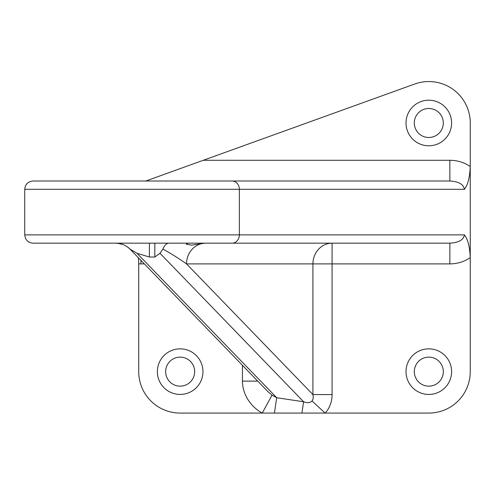 <?xml version="1.0" encoding="UTF-8"?>
<svg xmlns="http://www.w3.org/2000/svg" width="495" height="495" viewBox="0 0 495 495"><rect width="100%" height="100%" fill="white"/><g stroke="black" fill="none" stroke-linecap="round" stroke-linejoin="round"><path stroke-width="0.74" d="M154.817 243.175L154.817 257.023L149.403 257.023L149.403 243.175M154.817 257.023L159.984 253.279L162.88 249.109C164.557 245.229 166.524 243.249 168.776 243.175M107.316 243.175L105.089 243.175M115.892 243.175C121.294 243.249 126.015 245.229 130.049 249.109L136.997 253.279L149.403 257.023M130.049 249.109L130.414 249.486C127.463 246.733 124.851 245.044 122.574 244.406C118.262 243.336 115.917 242.927 115.527 243.175L115.527 243.175M130.414 249.486L267.882 391.613L272.015 395.159L276.711 397.726L274.403 413.084L262.27 413.084A33.722 29.007 46 0 1 242.445 381.119L257.734 381.119M449.862 263.891L449.862 243.175C458.679 242.674 463.53 239.908 464.409 234.884C467.831 239.196 469.78 246.776 470.25 257.629A32.849 29.007 -0 0 1 449.862 263.891L332.083 263.891L332.083 394.571A33.722 29.007 46 0 1 325.147 413.084L301.907 413.084L303.602 401.761C307.438 403.159 310.247 402.905 312.042 400.993L312.871 399.564L313.267 397.287L312.927 394.571L312.927 263.891L332.083 263.891L332.083 243.175A20.722 19.157 90 0 0 312.927 263.891L186.535 263.891C178.076 257.951 170.193 253.019 162.88 249.109M188.112 243.175L186.256 244.184L191.528 245.136L204.819 243.175L231.846 243.175M332.083 394.571L312.927 394.571L186.535 263.891A20.722 19.157 90 0 1 205.691 243.175M145.815 181.009L203.259 160.287L449.862 160.287L449.862 181.009C458.679 181.51 463.53 184.276 464.409 189.3L239.363 189.3A8.291 7.32 -90 0 0 232.044 181.009L449.862 181.009M312.042 400.993L325.147 413.084L428.806 413.084A41.444 41.444 0 0 0 470.25 371.64L470.25 166.555C469.755 177.482 467.812 185.062 464.409 189.3M449.862 243.175L232.044 243.175A8.291 7.32 -90 0 0 239.363 234.884L239.363 189.3L24.75 189.3C25.239 184.264 28.005 181.504 33.041 181.009L232.044 181.009M301.907 413.084L274.403 413.084M144.348 263.891L140.908 263.891L140.908 260.339M140.908 263.891A30.399 29.007 0 0 1 138.718 263.816L138.439 257.784M138.718 263.816L138.718 371.64A41.444 41.444 0 0 0 180.155 413.084L262.27 413.084L272.015 395.159M202.95 371.64A22.795 22.795 0 0 0 168.758 351.902A22.795 22.795 0 0 0 168.758 391.384A22.795 22.795 0 0 0 202.95 371.64M232.044 243.175L33.041 243.175C28.005 242.68 25.239 239.92 24.75 234.884L464.409 234.884M414.303 371.64A14.504 14.504 0 0 1 436.058 359.079A14.504 14.504 0 0 1 436.058 384.207A14.504 14.504 0 0 1 414.303 371.64M451.601 371.64A22.795 22.795 0 0 0 417.409 351.902A22.795 22.795 0 0 0 417.409 391.384A22.795 22.795 0 0 0 451.601 371.64M414.303 122.989A14.504 14.504 0 0 1 436.058 110.428A14.504 14.504 0 0 1 436.058 135.55A14.504 14.504 0 0 1 414.303 122.989M451.601 122.989A22.795 22.795 0 0 0 417.409 103.251A22.795 22.795 0 0 0 417.409 142.733A22.795 22.795 0 0 0 451.601 122.989M165.652 371.64A14.504 14.504 0 0 1 187.407 359.079A14.504 14.504 0 0 1 187.407 384.207A14.504 14.504 0 0 1 165.652 371.64M449.862 160.287A32.849 29.007 0 0 1 470.25 166.555L470.25 122.989A41.444 41.444 0 0 0 414.748 84.008L203.259 160.287M136.997 253.279L276.711 397.726L303.602 401.761L159.984 253.279M242.445 381.119L242.445 365.31M24.75 189.3L24.75 234.884"/></g></svg>
